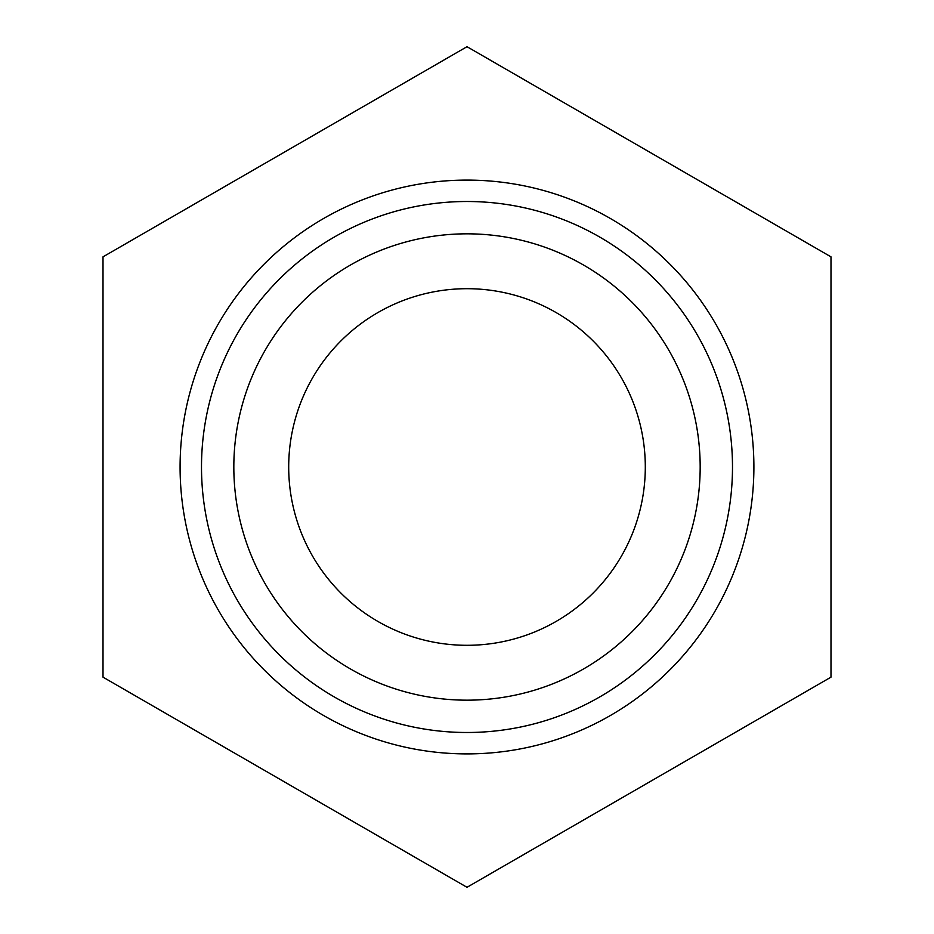 <?xml version="1.0" encoding="UTF-8"?>
<svg xmlns="http://www.w3.org/2000/svg" width="934" height="934" viewBox="0 0 934 934"><rect width="100%" height="100%" fill="white"/><g stroke="black" fill="none" stroke-linecap="round" stroke-linejoin="round"><path stroke-width="1.4" d="M103.009 677.15L103.009 256.85L467 46.7L830.991 256.85L830.991 677.15L467 887.3L103.009 677.15L103.009 467M180.087 467A286.913 286.913 0 0 1 610.451 218.533A286.913 286.913 0 0 1 610.451 715.467A286.913 286.913 0 0 1 180.087 467M700.173 467A233.173 233.173 0 0 0 467 233.827A233.173 233.173 0 0 0 233.827 467A233.173 233.173 0 0 0 467 700.173A233.173 233.173 0 0 0 700.173 467M201.499 467A265.501 265.501 0 0 1 599.745 237.073A265.501 265.501 0 0 1 599.745 696.927A265.501 265.501 0 0 1 201.499 467M288.699 467A178.301 178.301 0 0 1 556.15 312.586A178.301 178.301 0 0 1 556.15 621.414A178.301 178.301 0 0 1 288.699 467"/></g></svg>

